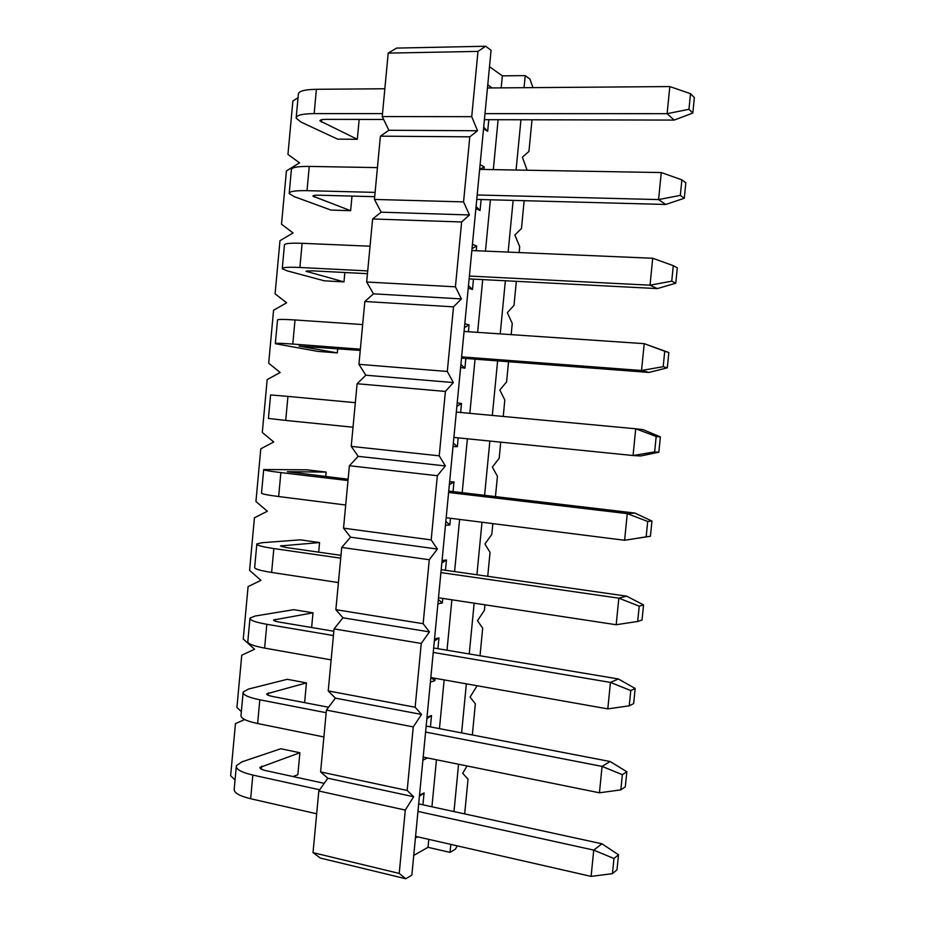 <?xml version="1.0" encoding="UTF-8"?>
<svg xmlns="http://www.w3.org/2000/svg" width="925" height="925" viewBox="0 0 925 925"><rect width="100%" height="100%" fill="white"/><g stroke="black" fill="none" stroke-linecap="round" stroke-linejoin="round"><path stroke-width="1.39" d="M485.648 46.25L491.083 50.274L411.845 875.131L405.763 878.75L320.328 858.053L313.02 852.642L318.813 791.014L327.855 778.226L320.605 771.924L326.421 710.088L335.393 698.144L328.225 690.929L334.052 628.896L342.955 617.796L335.868 609.679L341.718 547.45L350.552 537.194L343.533 528.163L349.396 465.726L358.172 456.337L351.222 446.382L357.108 383.736L365.814 375.215L358.935 364.334L364.843 301.492L373.48 293.826L366.67 282.021L372.602 218.971L381.169 212.183L374.44 199.43L380.395 136.172L388.882 130.263L382.233 116.573L388.199 53.107L477.982 51.395L485.648 46.25L396.628 48.088L388.199 53.107M489.498 66.727L502.344 75.862L525.227 75.596L529.956 79.111L532.973 87.621M318.813 791.014L405.289 810.08L413.637 796.737L327.855 778.226M413.637 796.737L407.173 790.459L320.605 771.924M407.173 790.459L413.255 726.911L326.421 710.088M413.255 726.911L421.534 714.447L335.393 698.144M421.534 714.447L415.14 707.22L328.225 690.929M415.14 707.22L421.257 643.453L334.052 628.896M421.257 643.453L429.454 631.891L342.955 617.796M429.454 631.891L423.141 623.704L335.868 609.679M423.141 623.704L429.281 559.729L341.718 547.45M429.281 559.729L437.398 549.057L350.552 537.194M437.398 549.057L431.177 539.911L343.533 528.163M431.177 539.911L437.328 475.716L349.396 465.726M437.328 475.716L445.376 465.946L358.172 456.337M445.376 465.946L439.225 455.828L351.222 446.382M439.225 455.828L445.399 391.425L357.108 383.736M445.399 391.425L453.377 382.568L365.814 375.215M453.377 382.568L447.307 371.468L358.935 364.334M447.307 371.468L453.504 306.846L364.843 301.492M453.504 306.846L461.402 298.914L373.48 293.826M461.402 298.914L455.424 286.819L366.67 282.021M455.424 286.819L461.633 221.977L372.602 218.971M461.633 221.977L469.461 214.97L381.169 212.183M469.461 214.97L463.564 201.893L374.44 199.43M463.564 201.893L469.796 136.831L380.395 136.172M469.796 136.831L477.531 130.749L388.882 130.263M477.531 130.749L471.727 116.677L382.233 116.573M471.727 116.677L477.982 51.395M405.289 810.08L399.218 873.42L405.763 878.75M413.729 855.417L428.021 847.312L428.795 839.368M431.929 806.785L436.461 759.76M439.456 728.622L444.15 679.91M447.006 650.229L451.874 599.793M454.591 571.581L459.609 519.422M462.188 492.678L467.379 438.785M469.831 413.336L475.045 359.166M477.635 332.364L482.711 279.604M485.463 251.126L490.4 199.788M493.314 169.633L498.113 119.707M501.188 87.875L502.344 75.862M419.522 795.13L424.066 792.945L422.922 804.819M417.58 836.813L415.406 837.992M427.015 717.176L431.512 715.545L430.414 726.888M427.431 757.933L422.887 760.177M434.519 638.99L438.97 637.892L437.93 648.702M435.085 678.303L434.854 680.719L430.379 682.118M442.058 560.55L446.463 559.995L445.48 570.274M442.774 598.406L442.335 602.961L437.907 603.805M449.619 481.856L453.978 481.856L453.042 491.603M450.475 518.266L449.828 524.961L445.445 525.261M457.204 402.93L461.517 403.473L460.65 412.481M458.21 437.86L457.355 446.706L453.019 446.463M464.812 323.75L469.067 324.848L468.408 331.74M465.842 358.472L464.905 368.219L460.615 367.422M472.432 244.316L476.653 245.981L476.202 250.733M473.473 279.13L472.478 289.49L468.223 288.126M480.087 164.627L484.261 166.858L484.018 169.472M481.127 199.534L480.063 210.507L475.866 208.588M487.776 84.695L491.857 87.944M488.805 119.695L487.683 131.269L483.532 128.783M428.021 847.312L450.036 852.388L450.81 844.398M453.99 811.583L458.569 764.247M461.61 732.889L466.35 683.841M469.241 653.952L474.167 603.169M476.907 574.76L481.994 522.243M484.596 495.326L489.857 441.052M492.331 415.429L497.615 360.889M500.228 333.89L505.362 280.772M508.137 252.097L513.144 200.39M516.081 170.027L520.948 119.753M524.047 87.69L525.227 75.596M464.674 813.907L468.038 779.208L462.697 773.277L467.056 765.969M472.34 734.959L475.358 703.821L470.073 697.092L477.115 685.749M480.017 655.756L482.688 628.202L477.485 620.675L484.422 610.303L484.966 604.811M487.729 576.31L490.053 552.352L484.908 544.016L491.788 534.407L492.84 523.619M495.453 496.609L497.43 476.271L492.354 467.125L499.176 458.268L500.737 442.162M503.235 416.447L504.83 399.97L499.835 390.003L506.588 381.909L508.542 361.721M511.167 334.642L512.253 323.426L507.328 312.638L514.011 305.308L516.335 281.339M519.133 252.56L519.7 246.651L514.843 235.031L521.469 228.487L524.163 200.69M527.123 170.223L522.382 157.192L528.938 151.423L532.014 119.776M450.036 852.388L455.331 849.243L457.251 845.866M399.218 873.42L313.02 852.642M487.683 131.269L483.694 127.176M491.059 87.944L491.892 87.493M480.063 210.507L476.074 206.518M484.261 166.858L479.728 169.391M472.478 289.49L468.466 285.605M476.653 245.981L472.016 248.652M464.905 368.219L460.893 364.45M469.067 324.848L464.431 327.612M457.355 446.706L453.342 443.04M461.517 403.473L456.869 406.318M449.828 524.961L445.815 521.399M453.978 481.856L449.342 484.792M442.335 602.961L438.311 599.504M446.463 559.995L441.826 563.013M434.854 680.719L431.108 677.597M438.97 637.892L434.334 640.99M431.512 715.545L426.864 718.725M424.066 792.945L419.418 796.217M298.035 97.703L292.878 100.975L287.952 154.417L299.55 162.869L286.426 170.928L281.512 224.22L293.075 232.938L279.986 240.685L275.083 293.826L286.611 302.799L273.569 310.245L268.689 363.248L280.171 372.474L267.175 379.62L262.295 432.472L273.742 441.965L260.792 448.798L255.936 501.512L267.337 511.248L254.433 517.792L249.577 570.355L260.942 580.357L248.085 586.589L243.252 639.013L254.572 649.257L241.749 655.201L236.927 707.486L241.356 711.603M244.662 719.546L235.447 723.628L230.637 775.763L235.042 779.983M319.68 789.777L252.837 775.069C241.205 772.329 235.713 769.195 236.361 765.692L241.83 761.888L280.795 748.753L299.908 752.753L297.85 774.722L293.017 776.549M326.178 712.712L259.821 699.797C248.131 697.369 242.581 694.768 243.159 691.981L248.571 689.044L287.259 679.308L306.453 682.881L304.603 702.642M333.428 635.556L266.816 624.294C255.08 622.19 249.472 620.108 249.993 618.05L255.323 615.992L293.757 609.679L313.008 612.812L311.632 627.508M340.701 558.168L273.835 548.56C262.053 546.791 256.387 545.241 256.838 543.9L262.099 542.721L300.255 539.842L319.576 542.547L318.686 552.156M348.008 480.538L280.876 472.594C269.048 471.16 263.324 470.131 263.706 469.53L306.788 469.819L326.178 472.085L325.75 476.583M337.717 348.702L337.324 352.899L317.818 351.384L275.326 343.707C275.049 343.071 280.876 343.198 292.786 344.065L360.357 349.188M344.852 272.517L343.973 281.894L324.397 280.83L287.224 270.863L282.241 268.736C282.044 267.371 287.929 266.955 299.885 267.487L367.722 270.909M352.009 196.088L350.633 210.703L330.988 210.079L294.092 196.574L289.19 193.545C289.051 191.429 294.994 190.469 307.007 190.666L375.099 192.388M359.178 119.429L357.316 139.305L337.602 139.132L300.972 122.065L296.15 118.134C296.092 115.267 302.082 113.763 314.153 113.613L382.511 113.625M618.513 854.769L613.957 858.516L612.442 873.663L617.01 869.778L618.513 854.769L601.932 843.785L593.734 850.098L613.957 858.516M417.961 811.41L593.734 850.098L591.11 876.391L612.442 873.663M252.837 775.069L250.652 798.737L316.674 813.792M415.568 836.35L591.11 876.391M250.652 798.737C239.032 795.882 233.551 792.598 234.222 788.863L236.268 766.732M299.908 752.753L259.913 767.415C259.717 768.594 261.567 769.646 265.475 770.548L324.236 783.348M418.678 803.894L601.932 843.785M626.838 771.762L622.352 774.676L620.825 789.881L625.323 786.817L626.838 771.762L610.142 761.518L602.071 766.397L622.352 774.676M425.581 732.057L602.071 766.397L599.446 792.794L620.825 789.881M259.821 699.797L257.624 723.523L323.889 736.959M423.176 757.078L599.446 792.794M257.624 723.523C245.946 721.003 240.419 718.239 241.02 715.222L243.09 692.802M306.453 682.881L266.735 693.819C266.562 694.756 268.435 695.623 272.355 696.433L328.548 707.255M426.159 726.067L610.142 761.518M635.174 688.478L630.769 690.559L629.243 705.81L633.66 703.578L635.174 688.478L618.386 678.973L610.442 682.419L630.769 690.559M433.235 652.437L610.442 682.419L607.806 708.897L629.243 705.81M266.816 624.294L264.608 648.09L331.138 659.883M430.819 677.539L607.806 708.897M264.608 648.09C252.895 645.893 247.299 643.65 247.842 641.36L249.935 618.663M313.008 612.812L273.592 619.993C273.442 620.698 275.326 621.392 279.269 622.086L333.833 631.243M433.663 647.986L618.386 678.973M643.546 604.904L639.221 606.153L637.683 621.461L642.031 620.062L643.546 604.904L626.653 596.151L618.837 598.163L639.221 606.153M440.901 572.575L618.837 598.163L616.189 624.733L637.683 621.461M273.835 548.56L271.626 572.436L338.411 582.565M438.485 597.758L616.189 624.733M271.626 572.436C259.856 570.563 254.213 568.84 254.676 567.279L256.803 544.293M319.576 542.547L280.46 545.958L286.195 547.519L340.967 555.347M441.179 569.661L626.653 596.151M651.952 521.064L647.697 521.457L646.159 536.824L650.425 536.269L651.952 521.064L634.943 513.063L627.266 513.618L647.697 521.457M650.425 536.269L624.606 540.269L646.159 536.824M448.602 492.458L627.266 513.618L624.606 540.269L446.174 517.722M280.876 472.594L278.656 496.54L345.707 505.015M278.656 496.54C266.839 495.002 261.139 493.811 261.544 492.979L263.683 469.715M326.178 472.085L287.351 471.704L348.135 479.219M448.729 491.094L634.943 513.063M660.369 436.935L656.195 436.484L654.657 451.897L658.843 452.198L660.369 436.935L643.268 429.697L635.718 428.784L656.195 436.484M658.843 452.198L640.643 455.979L633.058 455.528L654.657 451.897M456.326 412.076L635.718 428.784L633.058 455.528L453.886 437.421M355.327 402.676L287.941 396.397L285.709 420.424L353.015 427.223M285.709 420.424L268.423 418.447L270.597 394.929L287.941 396.397M668.833 352.529L664.74 351.222L663.19 366.682L667.295 367.838L668.833 352.529L644.205 343.661L664.74 351.222M667.295 367.838L648.98 372.428L641.534 370.509L663.19 366.682M464.072 331.439L644.205 343.661L641.534 370.509L461.621 356.865M362.669 324.559L295.017 319.969L292.786 344.065M337.324 352.899L299.018 346.077L360.241 350.425M461.506 358.137L648.98 372.428M275.338 343.533L277.5 320.119C277.257 319.252 283.096 319.206 295.017 319.969M677.308 267.834L673.296 265.66L671.747 281.177L675.77 283.189L677.308 267.834M675.77 283.189L657.351 288.588L650.032 285.189L671.747 281.177M469.391 276.055L650.032 285.189L652.715 258.26L673.296 265.66M652.715 258.26L471.842 250.548M370.046 246.212L302.128 243.31L299.885 267.487M343.973 281.894L305.967 271.233L311.91 270.817L367.456 273.673M469.114 278.899L657.351 288.588M282.287 268.343L284.426 245.079C284.252 243.472 290.149 242.882 302.128 243.31M685.83 182.861L681.887 179.82L680.326 195.383L684.28 198.262L685.83 182.861M684.28 198.262L665.746 204.471L658.565 199.58L680.326 195.383M477.173 194.978L658.565 199.58L661.259 172.559L681.887 179.82M661.259 172.559L479.636 169.391M377.435 167.61L309.251 166.419L307.007 190.666M350.633 210.703L312.928 196.158C312.904 195.441 314.905 195.129 318.94 195.198L374.694 196.69M476.745 199.418L665.746 204.471M289.248 192.932L291.375 169.818C291.271 167.471 297.226 166.338 309.251 166.419M694.363 97.588L690.513 93.679L688.952 109.3L692.813 113.058L694.363 97.588M692.813 113.058L674.175 120.077L667.122 113.682L688.952 109.3M484.989 113.648L667.122 113.682L669.827 86.568L690.513 93.679M669.827 86.568L487.452 87.979M384.846 88.765L316.396 89.297L314.153 113.613M357.316 139.305L319.923 120.863C319.923 119.892 321.946 119.394 325.982 119.36L383.644 119.475M484.411 119.683L674.175 120.077M296.231 117.302L298.347 94.327C298.301 91.228 304.325 89.552 316.396 89.297M261.636 766.178L261.359 769.207M268.447 692.86L268.227 695.276M275.268 619.322L275.107 621.126M282.125 545.577L282.009 546.744M307.632 270.759L307.528 271.915M314.639 195.348L314.477 197.129M321.657 119.707L321.438 122.135"/></g></svg>
